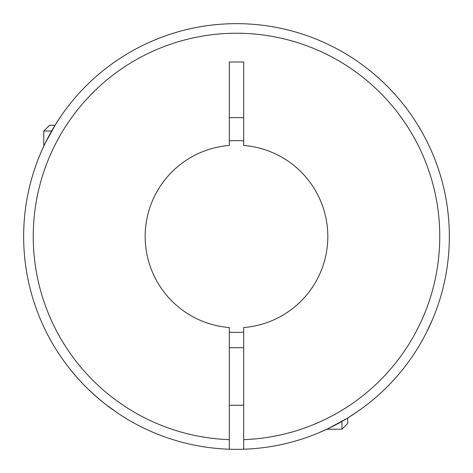 <?xml version="1.0" encoding="UTF-8"?>
<svg xmlns="http://www.w3.org/2000/svg" width="473" height="473" viewBox="0 0 473 473"><rect width="100%" height="100%" fill="white"/><g stroke="black" fill="none" stroke-linecap="round" stroke-linejoin="round"><path stroke-width="0.71" d="M51.616 131.033L43.782 131.033L49.535 125.28L55.016 125.28L59.734 117.937M43.782 131.033L43.782 146.133M88.693 389.663L85.512 386.53M80.859 381.693L76.969 377.407M76.845 377.271L70.536 369.768M76.928 377.359L77.95 378.512M82.497 383.426L84.815 385.82M105.81 404.51L117.611 413.047M45.071 143.437L55.654 124.251M55.731 124.121L62.33 114.153M69.957 103.954L70.252 103.581M87.771 84.235L88.126 83.892M108.364 66.539L108.784 66.226M129.46 52.527L130.051 52.178M229.31 449.226A212.85 212.85 0 0 0 243.69 449.226L243.69 327.541A91.324 91.324 0 0 0 327.824 236.5A91.324 91.324 0 0 0 243.69 145.459L243.69 61.998L229.31 61.998L229.31 145.459A91.324 91.324 0 0 0 145.176 236.5A91.324 91.324 0 0 0 229.31 327.541L229.31 449.226A212.85 212.85 0 0 1 23.65 236.5A212.85 212.85 0 0 1 236.5 23.65A212.85 212.85 0 0 1 449.35 236.5A212.85 212.85 0 0 1 243.69 449.226A212.85 212.85 0 0 0 449.35 236.5A212.85 212.85 0 0 0 236.5 23.65A212.85 212.85 0 0 0 23.65 236.5M357.606 411.54L347.43 418.156L328.15 428.609M328.12 428.621L318.193 433.049M319.186 432.635L321.782 431.518M325.383 429.904L326.867 429.218L341.967 429.218L341.967 421.384M341.967 429.218L347.72 423.465L347.72 417.984L348.435 417.541M351.829 415.4L360.716 409.346M427.013 331.425L431.506 321.817M432.322 319.914L426.356 332.726M413.337 354.963L412.858 355.672M229.31 347.72L243.69 347.72M229.31 405.249L243.69 405.249M55.034 347.744L55.24 348.081M243.69 140.889A95.877 95.877 0 0 0 229.31 140.889M229.31 117.611L243.69 117.611M229.31 332.111A95.877 95.877 0 0 0 243.69 332.111M84.773 385.779L88.132 389.119M88.404 389.385L95.895 396.303M106.768 405.249L102.18 401.618M102.062 401.518L93.613 394.263M88.416 389.391L85.406 386.417M229.31 439.636A203.26 203.26 0 0 1 33.24 236.5A203.26 203.26 0 0 1 236.5 33.24A203.26 203.26 0 0 1 439.76 236.5A203.26 203.26 0 0 1 243.69 439.636"/></g></svg>
